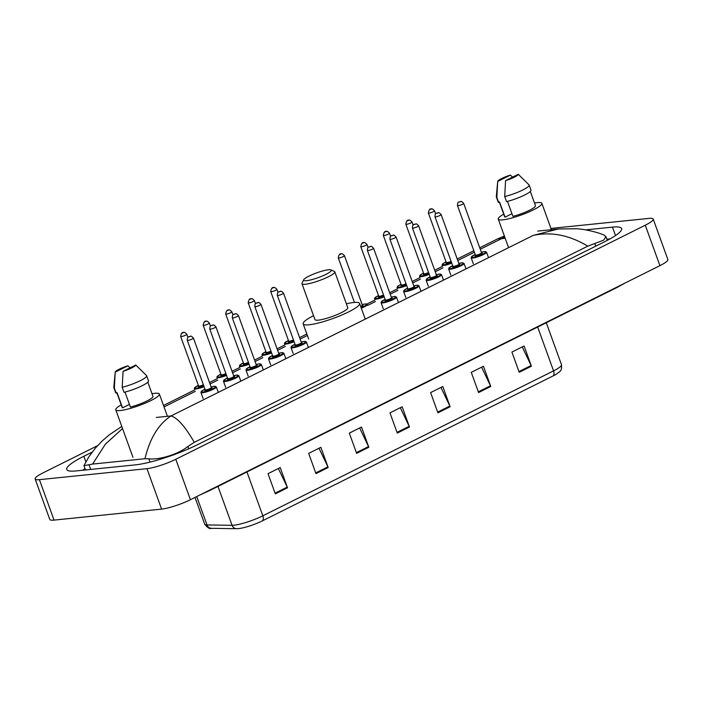 <?xml version="1.0" encoding="UTF-8"?>
<svg xmlns="http://www.w3.org/2000/svg" width="703" height="703" viewBox="0 0 703 703"><rect width="100%" height="100%" fill="white"/><g stroke="black" fill="none" stroke-linecap="round" stroke-linejoin="round"><path stroke-width="1.05" d="M550.941 228.422L648.957 218.396A21.819 3.717 160.1 0 1 653.21 219.072L667.85 259.512A21.819 3.717 160.1 0 1 659.915 265.655L190.425 499.71A21.819 3.717 160.1 0 1 161.593 509.104L54.043 520.106A21.819 3.717 160.1 0 1 49.79 519.42L35.15 478.989A21.819 3.717 160.1 0 1 43.085 472.847L97.532 445.702M653.21 219.072A21.819 3.717 160.1 0 1 645.275 225.215L175.794 459.279A21.819 3.717 160.1 0 1 146.953 468.664L39.412 479.666A21.819 3.717 160.1 0 1 35.15 478.989M92.198 452.099L83.824 456.282A46.916 7.988 -19.9 0 0 66.75 469.481A46.916 7.988 -19.9 0 0 75.906 470.94L135.653 464.832A46.916 7.988 -19.9 0 0 197.657 444.639L604.536 241.788A46.916 7.988 -19.9 0 0 621.61 228.58A46.916 7.988 -19.9 0 0 612.454 227.122L585.617 229.872M85.081 468.813A46.916 7.988 -19.9 0 0 82.374 470.281M610.019 238.906L606.9 239.222M122.542 428.531L105.318 444.243L92.611 464.077L83.938 465.676L89 456.599L95.362 448.163L102.146 441.001L109.264 434.849L121.786 426.44M604.018 235.074L605.968 236.665L603.587 240.189L587.778 246.155C569.325 235.092 551.108 231.515 533.129 235.435L558.2 228.993L576.486 228.739C584.114 229.073 597.207 232.043 604.018 235.074M92.611 464.077L144.967 458.725C149.844 438.356 158.544 424.094 171.066 415.939C177.428 417.81 185.17 426.607 194.292 442.328L587.778 246.155M194.292 442.328L187.886 446.475C177.464 454.859 158.254 460.061 148.825 458.804L144.967 458.725M504.692 236.885L501.555 238.66L497.645 238.871L504.385 236.032M522.25 346.913L531.125 365.507A4.367 2.417 63.5 0 1 531.415 366.21L524.095 345.99L511.907 352.071L519.227 372.291L531.415 366.21M481.608 367.177L490.474 385.771A4.367 2.417 63.5 0 1 490.773 386.474L483.453 366.254L471.256 372.335L478.576 392.555L490.773 386.474M440.957 387.441L449.832 406.035A4.367 2.417 63.5 0 1 450.122 406.738L442.802 386.518L430.605 392.599L437.925 412.819L450.122 406.738M278.362 468.497L287.237 487.1A4.367 2.417 63.5 0 1 287.527 487.794L280.207 467.574L268.019 473.655L275.339 493.875L287.527 487.794M319.013 448.233L327.888 466.836A4.367 2.417 63.5 0 1 328.178 467.53L320.858 447.31L308.661 453.391L315.981 473.611L328.178 467.53M359.664 427.969L368.53 446.572A4.367 2.417 63.5 0 1 368.829 447.266L361.509 427.046L349.312 433.127L356.632 453.347L368.829 447.266M400.306 407.705L409.181 426.308A4.367 2.417 63.5 0 1 409.471 427.002L402.151 406.782L389.963 412.863L397.283 433.083L409.471 427.002M553.041 375.956A5.457 3.023 -116.5 0 0 553.542 370.868A21.819 3.717 -19.9 0 0 561.486 364.725C562.092 371.966 559.5 371.228 556.899 373.794A17.891 3.049 160.1 0 1 553.041 375.956L262.324 520.888A17.891 3.049 160.1 0 1 239.064 528.542A17.891 3.049 160.1 0 1 238.677 528.586M151.997 393.724A23.181 3.946 160.1 0 1 154.836 393.311A23.181 3.946 160.1 0 1 159.361 394.031A23.181 3.946 160.1 0 1 145.257 403.144A23.181 3.946 160.1 0 1 120.292 410.534A23.181 3.946 160.1 0 1 115.767 409.814A23.181 3.946 160.1 0 1 121.224 404.858M129.449 404.401L122.55 407.845A16.362 2.786 160.1 0 1 122.173 407.494L116.856 392.784M122.55 407.845L117.058 392.687L116.171 393.126A17.461 2.97 160.1 0 1 115.661 392.696L113.833 387.643A17.461 2.97 160.1 0 1 113.798 387.406L115.213 372.124A10.914 1.854 160.1 0 1 127.902 365.797L115.213 372.124L114.343 388.074A17.461 2.97 160.1 0 1 113.833 387.643M127.902 365.797L130.073 367.827M116.171 393.126L114.343 388.074M124.993 392.081L130.407 407.046A16.362 2.786 160.1 0 0 145.943 401.466A16.362 2.786 160.1 0 0 152.955 396.351L147.815 382.16M135.767 364.998A10.914 1.854 160.1 0 1 123.069 371.325L135.767 364.998L146.523 375.551A17.461 2.97 160.1 0 1 146.655 375.762A17.461 2.97 160.1 0 1 138.992 381.307A17.461 2.97 160.1 0 1 122.199 387.265L124.027 392.327A17.461 2.97 160.1 0 0 140.82 386.369A17.461 2.97 160.1 0 0 148.491 380.815L146.655 375.762M123.069 371.325L122.199 387.265M328.442 269.767A14.728 2.504 160.1 0 1 330.964 269.89A14.728 2.504 160.1 0 1 323.459 275.532A14.728 2.504 160.1 0 1 306.49 280.708A14.728 2.504 160.1 0 1 303.678 279.768A14.728 2.504 160.1 0 1 313.723 273.985A14.728 2.504 160.1 0 1 328.442 269.767M330.964 269.89L334.373 271.428A17.461 2.97 160.1 0 1 334.795 271.824A17.461 2.97 160.1 0 1 324.171 278.687A17.461 2.97 160.1 0 1 305.374 284.249A17.461 2.97 160.1 0 1 301.965 283.704A17.461 2.97 160.1 0 1 302.044 283.133L303.678 279.768M301.965 283.704L314.962 319.593A17.461 2.97 -19.9 0 0 318.362 320.137A17.461 2.97 -19.9 0 0 337.168 314.575A17.461 2.97 -19.9 0 0 347.783 307.712L334.795 271.824M346.377 303.801A30.001 5.106 160.1 0 1 353.732 302.501A30.001 5.106 160.1 0 1 359.584 303.441A30.001 5.106 160.1 0 1 341.333 315.234A30.001 5.106 160.1 0 1 309.012 324.795A30.001 5.106 160.1 0 1 303.16 323.863A30.001 5.106 160.1 0 1 313.547 315.682M534.5 203.026A23.181 3.946 160.1 0 1 537.338 202.613A23.181 3.946 160.1 0 1 541.864 203.334A23.181 3.946 160.1 0 1 527.751 212.455A23.181 3.946 160.1 0 1 502.786 219.837A23.181 3.946 160.1 0 1 498.26 219.116A23.181 3.946 160.1 0 1 503.717 214.169M511.951 213.712L505.044 217.157A16.362 2.786 160.1 0 1 504.675 216.796L499.35 202.095M505.044 217.157L499.552 201.989L498.664 202.438A17.461 2.97 160.1 0 1 498.155 202.007L496.327 196.954A17.461 2.97 160.1 0 1 496.3 196.708L497.706 181.427A10.914 1.854 160.1 0 1 497.706 181.427A10.914 1.854 160.1 0 1 510.396 175.109L497.706 181.436L496.836 197.385A17.461 2.97 160.1 0 1 496.327 196.954M510.396 175.109L512.566 177.138M498.664 202.438L496.836 197.385M507.487 201.392L512.909 216.348A16.362 2.786 160.1 0 0 528.445 210.777A16.362 2.786 160.1 0 0 535.449 205.654L530.308 191.462M518.26 174.3A10.914 1.854 160.1 0 1 505.571 180.627L518.26 174.3L529.025 184.863A17.461 2.97 160.1 0 1 529.157 185.065A17.461 2.97 160.1 0 1 521.485 190.618A17.461 2.97 160.1 0 1 504.701 196.576L506.529 201.629A17.461 2.97 160.1 0 0 523.313 195.671A17.461 2.97 160.1 0 0 530.985 190.126L529.157 185.065M505.571 180.627L504.701 196.576M618.051 286.525A8.726 4.833 63.5 0 1 616.944 287.518L210.056 490.369A8.726 4.833 63.5 0 0 211.164 489.376M156.294 417.441L171.066 415.939L533.129 235.435M480.272 249.266L501.555 238.66L505.202 238.291M474.376 252.21L457.758 260.497M443.004 267.852L435.236 271.727M420.482 279.082L412.723 282.949M397.968 290.304L390.2 294.179M375.446 301.534L367.669 305.41M307.36 335.472L300.119 339.083M285.374 346.438L277.606 350.314M262.852 357.669L255.084 361.535M240.338 368.89L232.57 372.766M217.816 380.121L210.048 383.987M195.293 391.343L164.036 406.932M645.275 225.215L659.915 265.655M39.412 479.666L54.043 520.106M146.953 468.664L161.593 509.104M175.794 459.279L190.425 499.71M615.512 235.567L612.454 227.122M85.81 461.783L83.824 456.282M90.713 469.428L89.079 464.911M595.705 246.191L594.773 243.625M188.72 448.795L187.886 446.475M150.029 462.108L148.825 458.804M196.735 496.564L206.998 524.93A5.457 4.903 90.8 0 0 211.471 528.331C209.819 529.192 207.561 527.804 204.678 524.148A21.819 3.717 -19.9 0 0 206.998 524.93L232.06 525.299A21.819 3.717 -19.9 0 0 233.994 525.194A21.819 3.717 -19.9 0 0 262.834 515.8A5.457 3.023 63.5 0 1 262.324 520.888M239.064 528.542L236.524 528.7A5.457 4.903 90.8 0 1 232.06 525.299L217.983 486.414M246.964 471.968L262.834 515.8L553.542 370.868L537.681 327.036M409.181 426.308L397.019 432.363M368.53 446.572L356.377 452.635M327.888 466.836L315.726 472.899M287.237 487.1L275.075 493.163M449.832 406.035L437.67 412.099M490.474 385.771L478.312 391.835M531.125 365.507L518.963 371.571M218.308 392.388L216.331 386.922A8.181 1.388 160.1 0 1 211.348 390.139A8.181 1.388 160.1 0 1 202.534 392.74A8.181 1.388 160.1 0 1 200.944 392.485L201.357 391.334L204.968 389.198A7.636 1.301 -19.9 0 0 202.763 392.037A7.636 1.301 -19.9 0 0 212.851 388.75A7.636 1.301 -19.9 0 0 214.143 386.36A7.636 1.301 -19.9 0 0 211.128 386.984M211.48 387.766A3.823 0.65 160.1 0 1 210.522 389.04A3.823 0.65 160.1 0 1 205.61 390.613A3.823 0.65 160.1 0 1 205.381 389.91M211.348 387.581L193.413 338.046A3.269 0.554 160.1 0 1 191.427 339.329A3.269 0.554 160.1 0 1 187.903 340.375A3.269 0.554 160.1 0 1 187.262 340.27L205.188 389.805A3.269 0.554 -19.9 0 0 205.83 389.91A3.269 0.554 -19.9 0 0 209.353 388.864A3.269 0.554 -19.9 0 0 211.348 387.581L211.172 387.819M189.828 336.429L189.019 336.834L189.828 336.429M240.83 381.158L238.844 375.692A8.181 1.388 160.1 0 1 233.871 378.908A8.181 1.388 160.1 0 1 225.057 381.518A8.181 1.388 160.1 0 1 223.457 381.263L223.879 380.112L227.491 377.968M227.491 377.986A7.636 1.301 -19.9 0 0 225.276 380.806A7.636 1.301 -19.9 0 0 235.373 377.52A7.636 1.301 -19.9 0 0 236.665 375.138A7.636 1.301 -19.9 0 0 233.651 375.754L236.788 375.094L238.844 375.692M234.002 376.536A3.823 0.65 160.1 0 1 233.044 377.81A3.823 0.65 160.1 0 1 228.124 379.392A3.823 0.65 160.1 0 1 227.904 378.689M233.862 376.351L215.935 326.816A3.269 0.554 160.1 0 1 213.94 328.108A3.269 0.554 160.1 0 1 210.417 329.145A3.269 0.554 160.1 0 1 209.775 329.048L227.71 378.583A3.269 0.554 -19.9 0 0 228.352 378.68A3.269 0.554 -19.9 0 0 231.876 377.643A3.269 0.554 -19.9 0 0 233.862 376.351L233.686 376.588M212.35 325.199L211.533 325.603L212.35 325.199M247.579 370.288A8.181 1.388 160.1 0 1 245.98 370.033L246.393 368.882L250.013 366.746A7.636 1.301 -19.9 0 0 247.799 369.585A7.636 1.301 -19.9 0 0 257.896 366.298A7.636 1.301 -19.9 0 0 259.179 363.908A7.636 1.301 -19.9 0 0 256.164 364.523L259.31 363.873L261.367 364.462A8.181 1.388 160.1 0 1 256.384 367.687A8.181 1.388 160.1 0 1 247.579 370.288M256.516 365.314A3.823 0.65 160.1 0 1 255.567 366.579A3.823 0.65 160.1 0 1 250.646 368.161A3.823 0.65 160.1 0 1 250.426 367.458L250.233 367.353A3.269 0.554 -19.9 0 0 250.866 367.458A3.269 0.554 -19.9 0 0 254.389 366.412A3.269 0.554 -19.9 0 0 256.384 365.129L256.208 365.367M232.939 317.923A3.269 0.554 160.1 0 1 232.298 317.818C232.465 312.668 234.125 314.997 235.505 313.793C235.839 313.292 236.823 313.898 238.458 315.594A3.269 0.554 160.1 0 1 236.463 316.877A3.269 0.554 160.1 0 1 232.939 317.923M234.864 313.977L234.055 314.382L234.864 313.977M285.866 358.706L283.889 353.24A8.181 1.388 160.1 0 1 278.906 356.456A8.181 1.388 160.1 0 1 270.093 359.066A8.181 1.388 160.1 0 1 268.493 358.811L268.915 357.651L272.527 355.516M272.536 355.525A7.636 1.301 -19.9 0 0 270.321 358.354A7.636 1.301 -19.9 0 0 280.409 355.068A7.636 1.301 -19.9 0 0 281.701 352.678A7.636 1.301 -19.9 0 0 278.687 353.301L281.824 352.642L283.889 353.24M279.038 354.084A3.823 0.65 160.1 0 1 278.08 355.358A3.823 0.65 160.1 0 1 273.159 356.939A3.823 0.65 160.1 0 1 272.94 356.228M278.906 353.899L260.971 304.364A3.269 0.554 160.1 0 1 258.976 305.647A3.269 0.554 160.1 0 1 255.453 306.693A3.269 0.554 160.1 0 1 254.82 306.596L272.746 356.131A3.269 0.554 -19.9 0 0 273.388 356.228A3.269 0.554 -19.9 0 0 276.912 355.182A3.269 0.554 -19.9 0 0 278.906 353.899L278.731 354.136M257.386 302.747L256.577 303.151L257.386 302.747M292.615 347.836A8.181 1.388 160.1 0 1 291.016 347.581L291.429 346.43L295.049 344.294A7.636 1.301 -19.9 0 0 292.835 347.133A7.636 1.301 -19.9 0 0 302.931 343.837A7.636 1.301 -19.9 0 0 304.214 341.456A7.636 1.301 -19.9 0 0 301.209 342.071L304.346 341.421L306.403 342.01A8.181 1.388 160.1 0 1 301.429 345.226A8.181 1.388 160.1 0 1 292.615 347.836M301.552 342.862A3.823 0.65 160.1 0 1 300.603 344.127A3.823 0.65 160.1 0 1 295.682 345.709A3.823 0.65 160.1 0 1 295.462 345.006L295.269 344.901A3.269 0.554 -19.9 0 0 295.91 345.006A3.269 0.554 -19.9 0 0 299.434 343.96A3.269 0.554 -19.9 0 0 301.42 342.669L301.244 342.906M277.975 295.471A3.269 0.554 160.1 0 1 277.334 295.365C277.509 290.216 279.161 292.545 280.541 291.332C280.875 290.84 281.859 291.446 283.494 293.133A3.269 0.554 160.1 0 1 281.499 294.425A3.269 0.554 160.1 0 1 277.975 295.471M279.908 291.525L279.091 291.93L279.908 291.525M382.687 302.931A8.181 1.388 160.1 0 1 381.096 302.677L381.509 301.525L385.121 299.381A7.636 1.301 -19.9 0 0 382.915 302.22A7.636 1.301 -19.9 0 0 393.003 298.933A7.636 1.301 -19.9 0 0 394.295 296.552A7.636 1.301 -19.9 0 0 391.281 297.167L394.418 296.508L396.483 297.105A8.181 1.388 160.1 0 1 391.501 300.322A8.181 1.388 160.1 0 1 382.687 302.931M391.633 297.949A3.823 0.65 160.1 0 1 390.675 299.223A3.823 0.65 160.1 0 1 385.762 300.805A3.823 0.65 160.1 0 1 385.534 300.102L385.341 299.996A3.269 0.554 -19.9 0 0 385.982 300.093A3.269 0.554 -19.9 0 0 389.506 299.056A3.269 0.554 -19.9 0 0 391.501 297.764L391.325 298.002M368.047 250.558A3.269 0.554 160.1 0 1 367.414 250.461C367.581 245.312 369.242 247.641 370.622 246.428C370.956 245.936 371.94 246.533 373.565 248.229A3.269 0.554 160.1 0 1 371.579 249.521A3.269 0.554 160.1 0 1 368.047 250.558M369.98 246.612L369.172 247.017L369.98 246.612M420.974 291.341L418.997 285.875A8.181 1.388 160.1 0 1 414.023 289.1A8.181 1.388 160.1 0 1 405.209 291.701A8.181 1.388 160.1 0 1 403.61 291.446L404.032 290.295L407.643 288.16M407.643 288.168A7.636 1.301 -19.9 0 0 405.429 290.998A7.636 1.301 -19.9 0 0 415.526 287.712A7.636 1.301 -19.9 0 0 416.817 285.321A7.636 1.301 -19.9 0 0 413.803 285.936L416.941 285.286L418.997 285.875M414.146 286.727A3.823 0.65 160.1 0 1 413.197 287.993A3.823 0.65 160.1 0 1 408.276 289.574A3.823 0.65 160.1 0 1 408.056 288.871M414.014 286.534L396.088 237.008A3.269 0.554 160.1 0 1 394.093 238.291A3.269 0.554 160.1 0 1 390.569 239.336A3.269 0.554 160.1 0 1 389.928 239.231L407.863 288.766A3.269 0.554 -19.9 0 0 408.505 288.871A3.269 0.554 -19.9 0 0 412.028 287.826A3.269 0.554 -19.9 0 0 414.014 286.534L413.839 286.78M392.502 235.391L391.685 235.795L392.502 235.391M427.723 280.479A8.181 1.388 160.1 0 1 426.132 280.225L426.545 279.065L430.157 276.929A7.636 1.301 -19.9 0 0 427.951 279.768A7.636 1.301 -19.9 0 0 438.048 276.481A7.636 1.301 -19.9 0 0 439.331 274.091A7.636 1.301 -19.9 0 0 436.317 274.715L439.463 274.056L441.519 274.653A8.181 1.388 160.1 0 1 436.537 277.87A8.181 1.388 160.1 0 1 427.723 280.479M436.668 275.497A3.823 0.65 160.1 0 1 435.719 276.771A3.823 0.65 160.1 0 1 430.798 278.353A3.823 0.65 160.1 0 1 430.57 277.641M436.537 275.312L418.601 225.777A3.269 0.554 160.1 0 1 416.615 227.06A3.269 0.554 160.1 0 1 413.092 228.106A3.269 0.554 160.1 0 1 412.45 228.009L430.377 277.536A3.269 0.554 -19.9 0 0 431.018 277.641A3.269 0.554 -19.9 0 0 434.542 276.595A3.269 0.554 -19.9 0 0 436.537 275.312L436.361 275.55M415.016 224.16L414.208 224.565L415.016 224.16M466.019 268.889L464.042 263.423A8.181 1.388 160.1 0 1 459.059 266.639A8.181 1.388 160.1 0 1 450.245 269.249A8.181 1.388 160.1 0 1 448.646 268.994L449.068 267.843L452.679 265.708M452.679 265.716A7.636 1.301 -19.9 0 0 450.474 268.537A7.636 1.301 -19.9 0 0 460.562 265.251A7.636 1.301 -19.9 0 0 461.853 262.869A7.636 1.301 -19.9 0 0 458.839 263.484L461.976 262.834L464.042 263.423M459.191 264.275A3.823 0.65 160.1 0 1 458.233 265.541A3.823 0.65 160.1 0 1 453.312 267.122A3.823 0.65 160.1 0 1 453.092 266.419M459.059 264.082L441.124 214.547A3.269 0.554 160.1 0 1 439.129 215.839A3.269 0.554 160.1 0 1 435.605 216.884A3.269 0.554 160.1 0 1 434.972 216.779L452.899 266.314A3.269 0.554 -19.9 0 0 453.54 266.411A3.269 0.554 -19.9 0 0 457.064 265.374A3.269 0.554 -19.9 0 0 459.059 264.082L458.874 264.319M437.538 212.939L436.721 213.343L437.538 212.939M472.768 258.027A8.181 1.388 160.1 0 1 471.168 257.773L471.581 256.613L475.202 254.477A7.636 1.301 -19.9 0 0 472.987 257.316A7.636 1.301 -19.9 0 0 483.084 254.029A7.636 1.301 -19.9 0 0 484.367 251.639A7.636 1.301 -19.9 0 0 481.353 252.263L484.499 251.604L486.555 252.201A8.181 1.388 160.1 0 1 481.581 255.417A8.181 1.388 160.1 0 1 472.768 258.027M481.704 253.045A3.823 0.65 160.1 0 1 480.755 254.319A3.823 0.65 160.1 0 1 475.834 255.892A3.823 0.65 160.1 0 1 475.615 255.189M481.573 252.86L463.646 203.325A3.269 0.554 160.1 0 1 461.651 204.608A3.269 0.554 160.1 0 1 458.128 205.654A3.269 0.554 160.1 0 1 457.486 205.548L475.421 255.084A3.269 0.554 -19.9 0 0 476.054 255.189A3.269 0.554 -19.9 0 0 479.587 254.143A3.269 0.554 -19.9 0 0 481.573 252.86L481.397 253.098M460.061 201.708L459.244 202.113L460.061 201.708M204.046 386.641A8.181 1.388 160.1 0 1 195.935 388.952A8.181 1.388 160.1 0 1 194.336 388.706L194.766 387.538L198.369 385.411A7.636 1.301 -19.9 0 0 196.163 388.249A7.636 1.301 -19.9 0 0 203.826 386.044M203.598 385.402A3.823 0.65 160.1 0 1 199.002 386.826A3.823 0.65 160.1 0 1 198.782 386.123M198.817 386.132L198.589 386.017A3.269 0.554 -19.9 0 0 199.23 386.123A3.269 0.554 -19.9 0 0 203.378 384.796M180.662 336.482C181.146 333.31 182.218 331.974 183.861 332.457C184.204 331.965 185.188 332.563 186.813 334.259A3.269 0.554 160.1 0 1 184.819 335.542A3.269 0.554 160.1 0 1 181.295 336.588A3.269 0.554 160.1 0 1 180.662 336.482L198.589 386.017M182.411 333.046L183.228 332.642L182.411 333.046M226.568 375.411A8.181 1.388 160.1 0 1 218.457 377.731A8.181 1.388 160.1 0 1 216.858 377.476L217.289 376.307L220.891 374.189M220.891 374.198A7.636 1.301 -19.9 0 0 218.677 377.019A7.636 1.301 -19.9 0 0 226.348 374.822M226.12 374.181A3.823 0.65 160.1 0 1 221.524 375.604A3.823 0.65 160.1 0 1 221.304 374.901M221.34 374.901L221.111 374.796A3.269 0.554 -19.9 0 0 221.744 374.892A3.269 0.554 -19.9 0 0 225.9 373.574M203.176 325.261C203.668 322.088 204.731 320.744 206.383 321.227C206.717 320.735 207.701 321.333 209.336 323.029A3.269 0.554 160.1 0 1 207.341 324.32A3.269 0.554 160.1 0 1 203.817 325.357A3.269 0.554 160.1 0 1 203.176 325.261L221.111 374.796M204.933 321.816L205.751 321.412L204.933 321.816M249.082 364.189A8.181 1.388 160.1 0 1 240.971 366.5A8.181 1.388 160.1 0 1 239.38 366.245L239.802 365.085L243.405 362.959A7.636 1.301 -19.9 0 0 241.199 365.797A7.636 1.301 -19.9 0 0 248.871 363.592M248.634 362.95A3.823 0.65 160.1 0 1 244.046 364.374A3.823 0.65 160.1 0 1 243.818 363.671M243.862 363.679L243.625 363.565A3.269 0.554 -19.9 0 0 244.266 363.671A3.269 0.554 -19.9 0 0 248.414 362.344M225.698 314.03C226.181 310.858 227.254 309.513 228.906 310.005C229.24 309.513 230.224 310.111 231.849 311.807A3.269 0.554 160.1 0 1 229.863 313.09A3.269 0.554 160.1 0 1 226.331 314.136A3.269 0.554 160.1 0 1 225.698 314.03L243.625 363.565M227.456 310.594L228.264 310.19L227.456 310.594M271.604 352.959A8.181 1.388 160.1 0 1 263.493 355.279A8.181 1.388 160.1 0 1 261.894 355.024L262.324 353.855L265.927 351.728A7.636 1.301 -19.9 0 0 263.713 354.567A7.636 1.301 -19.9 0 0 271.384 352.361M271.156 351.72A3.823 0.65 160.1 0 1 266.56 353.152A3.823 0.65 160.1 0 1 266.34 352.449M266.375 352.449L266.147 352.344A3.269 0.554 -19.9 0 0 266.789 352.44A3.269 0.554 -19.9 0 0 270.936 351.122M248.212 302.808C248.704 299.636 249.767 298.292 251.419 298.775C251.762 298.283 252.737 298.88 254.372 300.576A3.269 0.554 160.1 0 1 252.377 301.868A3.269 0.554 160.1 0 1 248.853 302.905A3.269 0.554 160.1 0 1 248.212 302.808L266.147 352.344M249.969 299.364L250.786 298.96L249.969 299.364M294.118 341.737A8.181 1.388 160.1 0 1 286.016 344.048A8.181 1.388 160.1 0 1 284.416 343.793L284.838 342.633L288.45 340.507A7.636 1.301 -19.9 0 0 286.235 343.345A7.636 1.301 -19.9 0 0 293.907 341.14M293.669 340.498A3.823 0.65 160.1 0 1 289.082 341.922A3.823 0.65 160.1 0 1 288.863 341.219M288.898 341.227L288.669 341.113A3.269 0.554 -19.9 0 0 289.302 341.219A3.269 0.554 -19.9 0 0 293.459 339.892M270.734 291.578C271.217 288.406 272.289 287.061 273.942 287.545C274.275 287.052 275.26 287.659 276.885 289.355A3.269 0.554 160.1 0 1 274.899 290.638A3.269 0.554 160.1 0 1 271.376 291.683A3.269 0.554 160.1 0 1 270.734 291.578L288.669 341.113M272.492 288.142L273.3 287.738L272.492 288.142M361.096 307.606A7.636 1.301 -19.9 0 0 365.173 303.986A7.636 1.301 -19.9 0 0 362.159 304.61L365.305 303.951L367.361 304.548A8.181 1.388 160.1 0 1 361.307 308.195M338.292 257.896C338.776 254.723 339.848 253.379 341.5 253.871C341.834 253.379 342.818 253.976 344.444 255.672A3.269 0.554 160.1 0 1 342.458 256.955A3.269 0.554 160.1 0 1 338.934 258.001A3.269 0.554 160.1 0 1 338.292 257.896L354.417 302.439M340.05 254.46L340.858 254.055L340.05 254.46M360.648 306.376A3.269 0.554 -19.9 0 0 362.379 305.207L362.203 305.445M362.511 305.392A3.823 0.65 160.1 0 1 360.867 306.974M384.198 296.824A8.181 1.388 160.1 0 1 376.087 299.144A8.181 1.388 160.1 0 1 374.488 298.889L374.919 297.721L378.522 295.603A7.636 1.301 -19.9 0 0 376.307 298.432A7.636 1.301 -19.9 0 0 383.979 296.235M383.75 295.585A3.823 0.65 160.1 0 1 379.154 297.017A3.823 0.65 160.1 0 1 378.935 296.315M378.97 296.315L378.741 296.209A3.269 0.554 -19.9 0 0 379.383 296.306A3.269 0.554 -19.9 0 0 383.53 294.988M360.806 246.674C361.298 243.502 362.361 242.157 364.013 242.64C364.356 242.148 365.332 242.746 366.966 244.442A3.269 0.554 160.1 0 1 364.971 245.734A3.269 0.554 160.1 0 1 361.447 246.771A3.269 0.554 160.1 0 1 360.806 246.674L378.741 296.209M362.563 243.229L363.381 242.825L362.563 243.229M406.712 285.603A8.181 1.388 160.1 0 1 398.61 287.914A8.181 1.388 160.1 0 1 397.01 287.659L398.109 285.954L401.044 284.372A7.636 1.301 -19.9 0 0 398.829 287.211A7.636 1.301 -19.9 0 0 406.501 285.005M406.264 284.364A3.823 0.65 160.1 0 1 401.677 285.787A3.823 0.65 160.1 0 1 401.457 285.084M401.492 285.093L401.264 284.979A3.269 0.554 -19.9 0 0 401.896 285.084A3.269 0.554 -19.9 0 0 406.053 283.757M383.328 235.443C383.812 232.271 384.884 230.927 386.536 231.419C386.87 230.918 387.854 231.524 389.488 233.22A3.269 0.554 160.1 0 1 387.494 234.503A3.269 0.554 160.1 0 1 383.97 235.549A3.269 0.554 160.1 0 1 383.328 235.443L401.264 284.979M385.086 232.008L385.894 231.603L385.086 232.008M429.234 274.372A8.181 1.388 160.1 0 1 421.123 276.692A8.181 1.388 160.1 0 1 419.533 276.437L419.955 275.268L423.558 273.142A7.636 1.301 -19.9 0 0 421.352 275.98A7.636 1.301 -19.9 0 0 429.023 273.775M428.786 273.133A3.823 0.65 160.1 0 1 424.19 274.565A3.823 0.65 160.1 0 1 423.971 273.862M424.006 273.862L423.777 273.757A3.269 0.554 -19.9 0 0 424.419 273.854A3.269 0.554 -19.9 0 0 428.566 272.536M405.851 224.222C406.334 221.05 407.406 219.705 409.058 220.188C409.392 219.696 410.376 220.294 412.002 221.99A3.269 0.554 160.1 0 1 410.016 223.282A3.269 0.554 160.1 0 1 406.483 224.319A3.269 0.554 160.1 0 1 405.851 224.222L423.777 273.757M407.608 220.777L408.417 220.373L407.608 220.777M451.757 263.142A8.181 1.388 160.1 0 1 443.646 265.462A8.181 1.388 160.1 0 1 442.046 265.207L443.145 263.502L446.08 261.92A7.636 1.301 -19.9 0 0 443.865 264.759A7.636 1.301 -19.9 0 0 451.537 262.553M451.308 261.911A3.823 0.65 160.1 0 1 446.713 263.335A3.823 0.65 160.1 0 1 446.493 262.632M446.528 262.632L446.3 262.527A3.269 0.554 -19.9 0 0 446.941 262.632A3.269 0.554 -19.9 0 0 451.089 261.305M428.364 212.991C428.856 209.819 429.92 208.475 431.572 208.958C431.906 208.466 432.89 209.072 434.524 210.759A3.269 0.554 160.1 0 1 432.53 212.051A3.269 0.554 160.1 0 1 429.006 213.097A3.269 0.554 160.1 0 1 428.364 212.991L446.3 262.527M430.122 209.556L430.939 209.151L430.122 209.556M199.757 495.061L210.056 490.369M625.152 282.984L616.944 287.518M85.494 469.964L83.938 465.676M607.313 240.364L605.968 236.665M163.5 405.455L194.766 389.875M209.512 382.52L217.28 378.645M232.034 371.289L239.802 367.423M254.556 360.068L262.316 356.193M277.07 348.837L284.838 344.962M299.592 337.616L306.833 334.004M366.887 304.065L374.919 300.058M389.664 292.703L397.432 288.836M412.186 281.481L419.955 277.606M434.7 270.251L442.468 266.375M457.222 259.02L473.848 250.734M479.745 247.799L497.645 238.871M537.76 231.085L558.2 228.993M236.524 528.7L211.471 528.331M561.486 364.725L546.284 322.739M204.678 524.148L195.012 497.425M159.361 394.031L167.428 416.308M115.767 409.814L132.964 457.328M359.584 303.441L365.077 318.6M303.16 323.863L308.652 339.022M541.864 203.334L551.495 229.951M498.26 219.116L508.594 247.667M211.128 386.966L214.274 386.325L216.331 386.922M187.262 340.27C187.429 335.12 189.089 337.458 190.469 336.245C190.803 335.753 191.787 336.35 193.413 338.046M200.944 392.485L203.132 398.531M209.775 329.048C209.951 323.898 211.603 326.227 212.983 325.014C213.325 324.522 214.301 325.12 215.935 326.816M223.457 381.263L225.645 387.309M232.298 317.818L250.233 367.353M245.98 370.033L248.168 376.079M261.367 364.462L263.344 369.927M238.458 315.594L256.384 365.129M254.82 306.596C254.987 301.446 256.648 303.775 258.027 302.562C258.361 302.07 259.345 302.668 260.971 304.364M268.493 358.811L270.69 364.857M277.334 295.365L295.269 344.901M291.016 347.581L293.204 353.627M306.403 342.01L308.38 347.475M283.494 293.133L301.42 342.669M367.414 250.461L385.341 299.996M381.096 302.677L383.284 308.722M396.483 297.105L398.46 302.571M373.565 248.229L391.501 297.764M389.928 239.231C390.103 234.081 391.756 236.41 393.135 235.197C393.469 234.705 394.453 235.312 396.088 237.008M403.61 291.446L405.798 297.492M412.45 228.009C412.617 222.86 414.278 225.188 415.658 223.976C415.991 223.484 416.976 224.081 418.601 225.777M426.132 280.225L428.32 286.27M441.519 274.653L443.496 280.119M434.972 216.779C435.139 211.629 436.791 213.958 438.171 212.745C438.514 212.253 439.498 212.86 441.124 214.547M448.646 268.994L450.834 275.04M457.486 205.548C457.653 200.408 459.314 202.736 460.693 201.524C461.027 201.032 462.012 201.629 463.646 203.325M471.168 257.773L473.356 263.818M486.555 252.201L488.532 257.667M186.813 334.259L187.938 337.352M209.336 323.029L210.452 326.13M231.849 311.807L232.974 314.9M254.372 300.576L255.488 303.678M276.885 289.355L278.01 292.448M344.444 255.672L362.379 305.207M366.966 244.442L368.091 247.544M389.488 233.22L390.604 236.313M412.002 221.99L413.127 225.092M434.524 210.759L435.64 213.861"/></g></svg>
